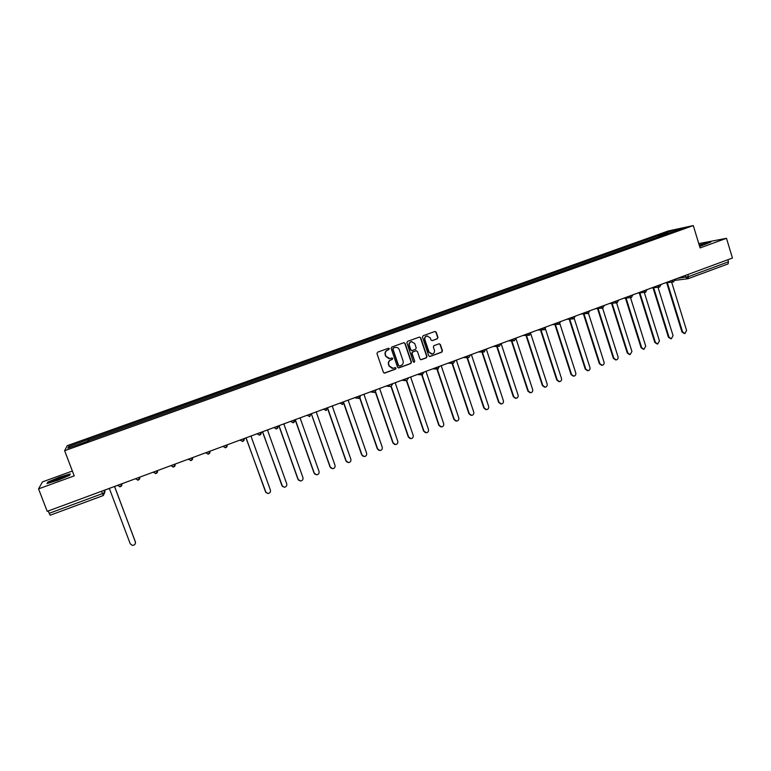 <?xml version="1.0" encoding="UTF-8"?>
<svg xmlns="http://www.w3.org/2000/svg" width="771" height="771" viewBox="0 0 771 771"><rect width="100%" height="100%" fill="white"/><g stroke="black" fill="none" stroke-linecap="round" stroke-linejoin="round"><path stroke-width="1.16" d="M389.403 348.733L388.439 348.251L377.636 352.164L376.971 353.581L383.428 372.393L384.613 373.116L395.571 369.116L396.034 368.124L395.205 367.622L393.104 368.316L389.297 366.023L388.767 364.452C388.266 362.36 388.97 360.847 390.868 359.932L392.266 359.431L392.718 358.438L391.88 357.937L389.847 358.611L385.982 356.308L385.442 354.747C384.941 352.646 385.645 351.133 387.553 350.227L389.403 348.733M388.979 358.669L385.712 356.308L385.182 354.737C384.681 352.646 385.384 351.133 387.283 350.227L388.68 349.716L389.133 348.733L388.555 348.222M384.218 373.106L395.301 369.097L395.754 368.104L395.234 367.613M392.179 368.355L389.037 366.003L388.497 364.442C388.006 362.351 388.7 360.838 390.598 359.922L391.996 359.421L392.449 358.428L391.899 357.927M437.321 338.787L437.967 337.39L436.213 332.166L434.998 331.443L423.115 335.732L422.46 337.129L428.763 355.788L429.939 356.501L441.822 352.164L442.458 350.766L440.347 344.473L439.162 343.76L433.996 345.63L433.35 347.017L434.401 350.15C434.805 352.116 434.083 353.407 432.232 354.005L429.081 352.096L424.937 339.818C424.532 337.881 425.226 336.599 427.038 335.973L430.266 337.881L430.96 339.934L432.155 340.647L437.321 338.787L437.649 337.399L435.894 332.176L434.998 331.443M693.293 225.575L700.107 247.915L726.494 238.297L732.45 258.034L47.214 511.356L38.55 488.872L74.218 475.88L64.639 450.707L693.293 225.575L668.1 231.011L67.26 445.657L64.639 450.707M405.103 343.403L403.744 342.729L391.813 347.037L391.157 348.444L397.566 367.208L398.935 367.883L410.818 363.526L411.463 362.119L405.103 343.403L403.927 342.681M407.522 341.36L419.357 337.091L420.715 337.765L427.018 356.424L426.373 357.821L421.159 359.72L419.983 359.007L417.419 351.431L416.061 350.757L412.707 351.981L412.051 353.388L414.731 361.271L414.152 362.293L413.323 361.792L406.866 342.767L407.522 341.36M72.378 471.033L42.501 481.875L38.55 488.872M726.494 238.297L698.786 243.607M727.853 259.731L728.479 261.803L728.103 263.894L688.464 278.572M103.275 495.522L50.163 515.23L49.19 513.322L102.437 493.604L104.789 492.447L105.001 489.99M48.284 510.961L49.19 513.322M87.566 441.291L67.887 448.134L68.725 446.457L87.99 439.566L88.443 440.973M660.689 236.186L659.754 235.145L658.617 235.386L87.99 439.566M659.754 235.145L674.471 229.883L682.913 228.071L667.965 233.584M87.489 441.118L668.004 233.401M70.2 473.905L59.367 477.23L47.831 482.029L47.031 483.562L58.037 480.188L69.66 475.331L70.2 473.905M699.654 246.431L710.872 242.075L699.21 244.985M88.646 440.906L88.058 439.354M659.051 236.774L658.617 235.386M68.725 446.457L70.306 447.267M674.394 231.117L674.471 229.883M48.033 482.559L47.831 482.029M398.366 367.921L410.529 363.517L411.174 362.11L404.823 343.413M393.432 348.097L392.969 349.08L398.588 365.55L399.426 366.052L401.007 365.483C402.896 364.567 403.59 363.064 403.098 360.973L399.272 349.735C398.52 347.972 397.219 347.21 395.369 347.432L393.162 348.097L392.969 349.08M399.118 366.042L398.318 365.531L392.699 349.08M395.87 347.374L394.897 347.567M393.162 348.097L394.627 347.567M420.793 359.72L426.074 357.811L426.72 356.414L420.417 337.775L419.52 337.043M416.273 350.709L412.418 351.981L411.762 353.388L414.731 361.271M413.854 362.283L414.441 361.262M414.75 343.567L411.502 341.649C409.671 342.276 408.967 343.567 409.382 345.514L410.856 349.851L412.051 350.574L415.569 349.311L416.224 347.904L414.75 343.567M411.839 341.601L411.213 341.659C409.391 342.285 408.688 343.567 409.093 345.514L409.382 345.514M411.714 350.583L410.567 349.851L409.093 345.514M432.155 340.647L437.012 338.797M427.327 335.925L426.729 335.983C424.927 336.609 424.233 337.891 424.638 339.828L424.937 339.818M431.548 354.043L428.782 352.096L424.638 339.828M429.582 356.501L441.504 352.154L442.149 350.766L440.029 344.473L439.181 343.75M108.017 488.872L109.434 488.689L130.232 543.777L132.313 545.396C134.694 545.261 135.706 544.066 135.368 541.811L114.628 486.771L115.814 485.99M114.686 486.742L135.494 542.321M52.004 481.74L65.622 476.709L65.516 476.102C62.576 476.584 52.004 480.641 51.272 481.576L52.004 481.74M47.609 483.378L48.255 482.145L59.434 477.49L69.93 474.271L69.496 475.399M61.902 478.425L56.138 480.574M699.634 246.383L705.918 244.031L699.345 245.409M699.278 245.197L709.966 242.499M244.841 438.294L246.171 438.121L265.561 491.898L267.874 493.527C269.908 493.209 270.746 492.043 270.399 490.038L251.057 436.319L252.184 435.576M266.082 492.746L246.065 438.169M261.379 432.184L262.699 432.011L281.926 485.624L284.248 487.253C286.253 486.925 287.072 485.769 286.725 483.783L267.556 430.218L268.665 429.486M282.572 486.597L262.574 432.059M277.974 426.132L279.112 425.949L298.165 479.398L300.507 481.027C302.473 480.68 303.282 479.533 302.936 477.567L283.921 424.166L285.029 423.433M298.936 480.478L297.934 479.234L278.957 426.006M294.705 420.108L295.399 419.925L314.289 473.221L316.64 474.84C318.577 474.483 319.367 473.336 319.021 471.399L300.179 418.152L301.278 417.429M315.166 474.387L314.048 473.066L295.226 419.983M311.417 413.998L330.296 467.081L332.658 468.701C334.566 468.334 335.346 467.197 335 465.279L316.312 412.186L317.401 411.473M331.279 468.325L330.036 466.937L311.378 414.017M327.781 408.457L346.189 460.991L348.559 462.61C350.429 462.234 351.2 461.097 350.853 459.198L332.33 406.269L333.419 405.546M347.268 462.292L345.909 460.846L327.704 408.938M343.933 403.204L361.975 454.938L364.336 456.557C366.186 456.172 366.948 455.044 366.601 453.165L348.232 400.39L349.311 399.677M363.141 456.287L361.666 454.813L343.779 403.503M359.874 397.682L377.636 448.934L380.007 450.543C381.838 450.158 382.58 449.03 382.233 447.17L364.028 394.55L365.097 393.836M378.879 450.322L377.318 448.809L359.671 397.913M375.641 392.063L393.191 442.968L395.571 444.578C397.364 444.183 398.096 443.065 397.759 441.224L379.698 388.748L380.758 388.044M394.501 444.395L392.853 442.853L375.4 392.237M391.273 386.387L408.64 437.051L411.01 438.66C412.784 438.256 413.507 437.138 413.169 435.316L395.263 382.994L396.323 382.291M410.008 438.497L408.283 436.945L390.993 386.512M406.751 380.672L423.973 431.172L426.353 432.772C428.098 432.367 428.811 431.259 428.474 429.447L410.721 377.279L411.762 376.585M425.399 432.647L423.597 431.076L406.433 380.739L404.12 379.409M422.103 374.918L439.2 425.332L441.581 426.932C443.306 426.517 444 425.419 443.672 423.616L426.064 371.612L427.105 370.918M440.675 426.826L438.815 425.245L421.747 374.937M437.33 369.145L454.321 419.54L456.702 421.13C458.408 420.715 459.092 419.617 458.764 417.834L441.301 365.974L442.332 365.281M455.844 421.043L453.917 419.453L436.926 369.078L432.762 368.827M452.423 363.343L469.337 413.776L471.707 415.376C473.394 414.952 474.078 413.863 473.751 412.09L456.432 360.385L457.454 359.691M470.888 415.299L468.913 413.699L452.018 363.324M467.428 357.648L484.255 408.061L486.617 409.652C488.284 409.228 488.949 408.138 488.631 406.384L471.457 354.824L472.469 354.14M485.836 409.594L483.812 407.994L467.004 357.638M482.338 352L499.059 402.385L501.42 403.975C503.068 403.551 503.723 402.462 503.405 400.718L486.376 349.311L487.388 348.627M500.668 403.917L498.606 402.327L481.904 351.99M497.15 346.401L513.765 396.747L516.127 398.337C517.746 397.903 518.401 396.824 518.083 395.099L501.189 343.827L502.191 343.153M515.394 398.289L513.293 396.699L496.697 346.41M511.857 340.859L528.366 391.157L530.727 392.728C532.327 392.304 532.973 391.225 532.655 389.509L516.098 338.989M516.088 338.324L516.898 337.717M530.014 392.699L527.875 391.099L511.385 340.869M526.468 335.356L542.871 385.596L545.222 387.167C546.803 386.734 547.439 385.664 547.131 383.958L530.882 334.103M544.538 387.138L542.37 385.548L525.986 335.375M540.982 329.901L557.279 380.074L559.621 381.645C561.192 381.211 561.818 380.142 561.5 378.445L545.482 329.024M558.956 381.616L556.758 380.036L540.481 329.921M555.399 324.485L571.581 374.59L573.923 376.152C575.474 375.718 576.091 374.658 575.783 372.981L559.939 323.859M573.277 376.132L571.051 374.561L554.879 324.514M569.721 319.117L585.787 369.136L588.119 370.706C589.651 370.273 590.268 369.213 589.96 367.545L574.279 318.645M587.492 370.687L585.237 369.116L569.191 319.155M583.946 313.787L599.905 363.729L602.228 365.29C603.741 364.856 604.348 363.806 604.05 362.139L588.495 313.392M601.611 365.281L599.337 363.71L583.396 313.836M598.074 308.506L613.918 358.361L616.241 359.912C617.735 359.479 618.342 358.428 618.034 356.78L602.594 308.121M615.634 359.912L613.34 358.351L597.515 308.554M612.107 303.254L627.845 353.022L630.148 354.573L631.931 351.451L616.578 302.83M629.56 354.573L627.247 353.012L611.528 303.311M626.052 298.04L641.674 347.721L643.978 349.273L645.732 346.16L630.485 297.596M643.409 349.273L641.067 347.721L625.454 298.107M639.901 292.874L655.408 342.449L657.702 344.001L659.446 340.907L644.286 292.392M657.171 344.011L654.791 342.459L639.294 292.941M653.654 287.737L669.055 337.226L671.339 338.768L673.064 335.684L658.01 287.236M670.837 338.777L668.418 337.235L653.037 287.814M667.32 282.639L682.614 332.022L684.889 333.573L686.595 330.499L671.637 282.119M684.407 333.583L681.959 332.041L666.693 282.716M677.266 278.437L688.667 276.548L728.479 261.803M685.294 275.469L685.862 277.338L688.358 278.63L688.031 274.457M103.998 490.366L104.789 492.447L103.295 495.531L101.55 491.262M117.655 485.316L121.673 483.831M122.011 483.706L120.488 486.636L117.404 485.402M135.58 478.685L139.57 477.21M153.371 472.112L157.323 470.647M171.017 465.588L174.94 464.132M188.529 459.111L192.422 457.675M205.915 452.683L209.779 451.257M223.156 446.313L227.002 444.896M240.282 439.981L244.089 438.574M257.273 433.697L261.051 432.3M274.129 427.462L277.878 426.084M290.869 421.274L294.589 419.906M307.475 415.135L311.176 413.776M323.965 409.044L327.636 407.686M340.339 402.992L343.972 401.643M356.578 396.988L360.192 395.648M372.711 391.022L376.296 389.702L374.542 392.535L372.239 391.196M388.719 385.105L392.275 383.794M404.611 379.236L408.138 377.925L408.245 378.715M420.388 373.395L423.983 372.566M436.049 367.613L439.547 366.447M451.594 361.859L455.054 360.577L453.338 363.382L451.074 362.052M467.033 356.154L470.474 354.882L468.758 357.677L466.494 356.356M482.367 350.487L485.778 349.224M497.584 344.859L500.967 343.606L499.261 346.381L497.016 345.071M512.696 339.279L516.059 338.035L514.353 340.801L512.117 339.491M527.692 333.727L531.036 332.494M542.591 328.224L545.907 326.991M557.385 322.75L560.633 321.555M572.072 317.324L575.349 316.11M586.664 311.927L589.911 310.732M601.149 306.569L604.368 305.383M615.537 301.259L618.737 300.073M629.82 295.977L633.001 294.801M644.007 290.725L647.168 289.559M658.097 285.521L661.229 284.364M672.09 280.345L675.203 279.198M139.879 477.095L138.375 480.015L135.32 478.781M157.612 470.541L156.118 473.442L153.082 472.218M175.21 464.036L173.726 466.927L170.719 465.694M192.683 457.579L191.208 460.46L188.22 459.227M210.011 451.17L208.546 454.032L205.587 452.808M227.214 444.809L225.758 447.662L222.819 446.438M244.282 438.506L242.836 441.34L239.926 440.116M261.224 432.242L259.788 435.066L256.897 433.842M278.042 426.026L276.616 428.84L273.744 427.606M294.734 419.848L293.317 422.653L290.465 421.429M309.894 416.523L307.07 415.29M326.345 410.432L323.541 409.199M342.671 404.38L339.895 403.156M360.259 395.629L360.163 397.161M358.891 398.385L356.125 397.152M390.955 386.512L392.285 383.785L392.352 384.864M390.531 386.618L388.237 385.288M406.818 380.643L408.138 377.925M422.556 374.812L419.877 373.588M438.188 369.02L435.528 367.796M484.41 351.913L481.808 350.689M529.648 335.163L527.113 333.939M544.519 329.66L541.994 328.436M559.283 324.196L556.778 322.972M573.942 318.77L571.456 317.546M588.504 313.383L586.037 312.159M602.961 308.024L600.513 306.81M617.32 302.714L614.882 301.5M631.574 297.433L629.165 296.218M645.732 292.19L643.342 290.975M659.793 286.985L657.422 285.771M673.767 281.81L671.406 280.605M688.002 278.726L728.103 263.894M527.875 391.099L528.366 391.157M542.37 385.548L542.871 385.596M556.758 380.036L557.279 380.074M571.051 374.561L571.581 374.59M585.237 369.116L585.787 369.136M599.337 363.71L599.905 363.729M613.34 358.351L613.918 358.361M627.247 353.012L627.845 353.022M641.067 347.721L641.674 347.721M654.791 342.459L655.408 342.449M668.418 337.235L669.055 337.226M681.959 332.041L682.614 332.022M119.621 486.79C121.394 486.559 122.155 485.547 121.885 483.745M423.886 372.104L422.161 374.918M439.518 366.321L437.803 369.126M485.74 349.234L484.063 352.01M530.997 332.503L529.33 335.25M545.868 327.01L544.21 329.747M575.301 316.129L573.653 318.847M589.863 310.742L588.215 313.46M604.319 305.403L602.681 308.101M618.689 300.092L617.051 302.791M632.952 294.821L631.314 297.51M647.11 289.578L645.481 292.267M661.181 284.383L659.552 287.053M675.155 279.218L673.526 281.887M137.556 480.169C139.291 479.919 140.033 478.916 139.763 477.143M155.337 473.596C157.053 473.336 157.766 472.334 157.496 470.58M172.993 467.072C174.67 466.802 175.374 465.8 175.094 464.075M190.504 460.605C192.152 460.316 192.837 459.323 192.567 457.617M207.881 454.177C209.5 453.878 210.175 452.895 209.905 451.208M225.122 447.806C226.722 447.498 227.387 446.515 227.108 444.848M242.229 441.475C243.809 441.166 244.465 440.183 244.185 438.535M259.21 435.201C260.771 434.873 261.408 433.9 261.128 432.271M276.057 428.965C277.599 428.637 278.235 427.664 277.955 426.055M292.778 422.778C294.3 422.45 294.927 421.477 294.647 419.877M309.373 416.639L311.224 413.757M325.854 410.548L327.675 407.676M342.199 404.496L344.001 401.633M358.428 398.491L360.211 395.639M354.583 397.72L357.04 398.221M370.446 391.861L373.27 392.323M386.194 386.04L389.374 386.464M401.826 380.257L405.344 380.633M417.352 374.523L421.188 374.831M448.057 363.17L452.519 363.343M463.255 357.551L467.997 357.657M478.338 351.971L483.359 352M493.315 346.439L498.615 346.391M508.185 340.936L513.746 340.811M522.96 335.481L528.771 335.269M537.618 330.055L543.69 329.766M558.985 324.283L560.642 321.574M552.19 324.678L558.493 324.312M566.646 319.329L573.2 318.876M581.016 314.019L587.791 313.489M595.279 308.747L602.286 308.14M609.447 303.504L616.675 302.82M623.517 298.3L630.957 297.548M637.492 293.134L645.144 292.296M651.379 288.007L659.234 287.091M665.171 282.909L673.228 281.916M103.873 490.404L104.692 492.563L103.295 495.531L50.163 515.23M687.713 278.755L675.184 280.326M52.129 481.721L51.272 481.576"/></g></svg>
